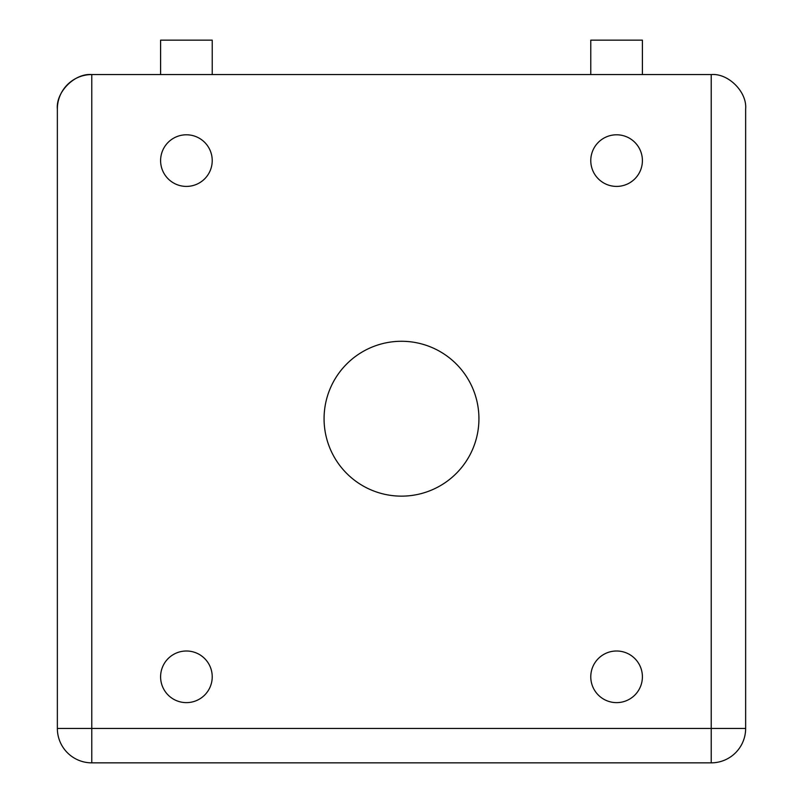 <?xml version="1.0" encoding="UTF-8"?>
<svg xmlns="http://www.w3.org/2000/svg" width="803" height="803" viewBox="0 0 803 803"><rect width="100%" height="100%" fill="white"/><g stroke="black" fill="none" stroke-linecap="round" stroke-linejoin="round"><path stroke-width="1.2" d="M616.594 134.794A25.806 25.806 0 0 1 642.4 160.6A25.806 25.806 0 0 1 616.594 186.406A25.806 25.806 0 0 1 590.777 160.6A25.806 25.806 0 0 1 616.594 134.794M186.406 134.794A25.806 25.806 0 0 1 212.223 160.6A25.806 25.806 0 0 1 186.406 186.406A25.806 25.806 0 0 1 160.6 160.6A25.806 25.806 0 0 1 186.406 134.794M616.594 651.002A25.806 25.806 0 0 1 642.4 676.819A25.806 25.806 0 0 1 616.594 702.625A25.806 25.806 0 0 1 590.777 676.819A25.806 25.806 0 0 1 616.594 651.002M186.406 651.002A25.806 25.806 0 0 1 212.223 676.819A25.806 25.806 0 0 1 186.406 702.625A25.806 25.806 0 0 1 160.6 676.819A25.806 25.806 0 0 1 186.406 651.002M401.5 496.144A77.429 77.429 0 0 0 478.929 418.704A77.429 77.429 0 0 0 401.5 341.275A77.429 77.429 0 0 0 324.071 418.704A77.429 77.429 0 0 0 401.5 496.144M590.777 74.569L590.777 40.15L642.4 40.15L642.4 74.569M160.6 74.569L160.6 40.15L212.223 40.15L212.223 74.569M711.227 74.569L91.773 74.569A34.419 34.419 0 0 0 57.354 108.977C55.819 91.954 74.749 73.023 91.773 74.569L91.773 728.431L711.227 728.431L711.227 74.569C728.251 73.023 747.181 91.954 745.646 108.977L745.646 728.431L711.227 728.431L711.227 762.85L91.773 762.85L91.773 728.431L57.354 728.431L57.354 108.977M711.227 762.85A34.419 34.419 0 0 0 745.646 728.431A34.419 34.419 0 0 1 711.227 762.85M57.354 728.431A34.419 34.419 0 0 0 91.773 762.85A34.419 34.419 0 0 1 57.354 728.431"/></g></svg>
